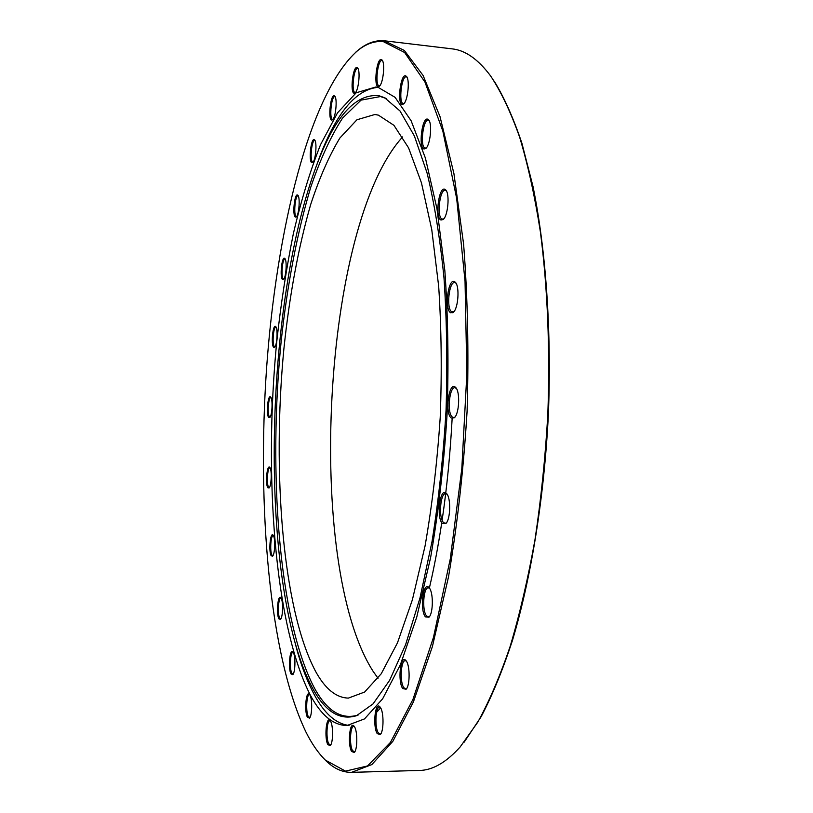 <?xml version="1.0" encoding="UTF-8"?>
<svg xmlns="http://www.w3.org/2000/svg" width="813" height="813" viewBox="0 0 813 813"><rect width="100%" height="100%" fill="white"/><g stroke="black" fill="none" stroke-linecap="round" stroke-linejoin="round"><path stroke-width="1.22" d="M330.586 721.304C333.381 725.836 333.147 743.184 330.251 745.612L327.873 744.647C324.285 738.478 326.176 716.101 329.936 720.389L330.586 721.304M330.393 720.979L329.915 720.846C326.735 720.328 325.83 738.824 328.777 743.854L330.708 744.993M354.549 726.842C357.649 731.629 357.496 749.738 354.326 752.472L351.592 751.486C347.547 744.86 349.641 721.121 353.868 725.918L354.549 726.842M354.356 726.537L353.736 726.344C350.2 725.806 349.244 745.297 352.547 750.653L354.793 751.832M380.474 707.554C383.929 712.432 383.827 731.456 380.311 734.546L377.232 733.641C372.639 726.72 375.067 701.314 379.823 706.721L380.474 707.554M380.352 707.371L379.549 707.097C375.576 706.527 374.519 727.229 378.238 732.757L380.027 734.169L380.819 733.865M406.266 660.969C410.128 665.745 410.026 685.816 406.104 689.251L402.74 688.57C397.527 681.609 400.423 654.262 405.768 660.369L406.266 660.969M406.327 661.06L405.321 660.684C400.85 660.044 399.6 682.137 403.807 687.646L405.646 688.946L406.642 688.55M429.203 587.829C433.502 592.24 433.319 613.459 428.929 617.23L425.443 616.854C419.569 610.197 423.095 580.736 428.979 587.586L429.203 587.829M429.559 588.307L428.36 587.819C423.38 587.077 421.845 610.705 426.54 615.898L428.319 616.976L429.518 616.508M446.347 493.298L446.5 493.461C451.063 497.607 450.585 519.588 445.829 523.531L442.404 523.501C436.042 517.668 440.067 486.459 446.347 493.298M447.079 494.213L445.748 493.623C440.311 492.759 438.39 517.962 443.532 522.525L445.087 523.318L446.449 522.8M455.229 387.069L455.778 387.588C460.29 391.907 459.254 413.868 454.345 417.75L451.215 418.014C444.691 413.471 448.796 381.5 455.229 387.069M456.347 388.36L454.985 387.72C449.254 386.714 446.886 413.36 452.353 417.039L453.573 417.547L454.985 417.028M454.599 281.633L455.463 282.375C459.812 286.725 458.217 308.645 453.308 312.324L450.636 312.771C444.183 309.59 448.237 277.426 454.599 281.633M456.012 283.158L454.721 282.518C448.939 281.41 446.144 309.143 451.754 311.806L453.959 311.633M444.813 189.256L445.859 190.079C449.945 194.297 447.922 216.116 443.156 219.51L440.992 220.018C434.833 218.047 438.735 186.279 444.813 189.256M446.367 190.852L445.239 190.283C439.63 189.114 436.561 217.386 442.089 219.083L443.796 218.849M427.618 119.125L428.705 119.907C432.486 123.871 430.229 145.436 425.727 148.505L424.02 148.982C418.299 147.925 421.977 117.062 427.618 119.125M429.173 120.649L428.248 120.182C423.004 119.013 419.833 147.153 425.077 148.088L426.337 147.875M405.555 75.782L406.571 76.483C410.047 80.111 407.73 101.239 403.573 103.973L402.232 104.389C397.018 103.881 400.433 74.298 405.555 75.782M407.008 77.194L406.276 76.839C401.49 75.7 398.4 103.088 403.228 103.536L404.152 103.373M381.246 59.512L382.13 60.091C385.321 63.363 383.096 83.891 379.295 86.31L378.197 86.666C373.523 86.371 376.643 58.262 381.246 59.512M382.547 60.772L381.968 60.508C377.669 59.461 374.783 85.599 379.153 85.863L379.844 85.741M356.927 67.57L357.659 68.058C360.596 70.975 358.543 90.792 355.088 92.946L354.133 93.251C349.946 92.895 352.812 66.31 356.927 67.57M358.045 68.698L357.598 68.516C353.757 67.54 351.145 92.174 355.037 92.479L355.596 92.408M334.234 95.792L334.804 96.188C337.527 98.8 335.698 117.875 332.547 119.826L331.674 120.07C327.903 119.481 330.545 94.328 334.234 95.792M335.18 96.798L334.824 96.666C331.379 95.782 329.062 118.83 332.527 119.338L333.025 119.308M314.255 139.684L314.672 139.999C317.233 142.346 315.637 160.74 312.72 162.529L311.867 162.712C308.452 161.767 310.901 137.885 314.255 139.684M315.027 140.578L314.753 140.486C311.633 139.673 309.58 161.198 312.69 162.021L313.178 162.031M297.619 195.069L297.904 195.303C300.332 197.457 298.971 215.262 296.247 216.959L295.383 217.071C292.233 215.689 294.54 192.864 297.619 195.069M298.249 195.862L298.025 195.791C295.17 195.049 293.361 215.221 296.176 216.4L296.674 216.461M284.702 258.392L284.865 258.534C287.213 260.526 286.064 277.914 283.473 279.54L282.568 279.591C279.611 277.711 281.816 255.709 284.702 258.392M285.2 259.073L285.007 259.022C282.345 258.331 280.759 277.365 283.331 278.93L283.889 279.062M275.698 326.613L275.739 326.653C278.056 328.543 277.101 345.677 274.601 347.283L273.625 347.232C270.79 344.824 272.934 323.401 275.698 326.613M276.085 327.172L275.902 327.131C273.381 326.491 271.959 344.61 274.377 346.592L274.997 346.795M270.729 397.12C272.975 399.244 272.172 415.971 269.743 417.567L268.676 417.425C265.942 414.488 267.955 393.695 270.658 397.049L270.729 397.12M271.014 397.567L270.841 397.527C268.392 396.927 267.121 414.386 269.428 416.774L270.14 417.089M269.896 467.526C272.101 470.066 271.41 486.398 269.032 488.013L267.843 487.739C265.15 484.304 267.02 464.02 269.733 467.323L269.896 467.526M270.089 467.841L269.906 467.8C267.477 467.231 266.329 484.263 268.595 487.089L269.418 487.515M273.32 535.411C275.536 538.379 274.946 554.507 272.558 556.183L271.217 555.767C268.503 551.824 270.282 531.732 273.056 535.066L273.32 535.411M273.422 535.584L273.219 535.533C270.77 534.995 269.703 551.844 271.989 555.106L272.955 555.675M281.115 598.124C283.381 601.508 282.883 617.646 280.455 619.435L278.92 618.866C276.115 614.374 277.833 594.171 280.739 597.606L281.115 598.124M281.125 598.134L280.892 598.083C278.351 597.565 277.365 614.465 279.713 618.185L280.851 618.906M293.341 652.554C295.719 656.355 295.312 672.707 292.782 674.658L291.013 673.926C288.036 668.865 289.753 648.256 292.863 651.884L293.341 652.554M293.269 652.422L292.975 652.361C290.292 651.843 289.357 669.038 291.837 673.215L293.198 674.099M383.258 41.585C374.529 40.853 365.992 43.861 357.639 50.63C309.56 92.692 276.491 230.374 266.583 368.126C256.989 506.428 269.133 654.75 305.81 731.761C311.775 743.743 318.3 753.204 325.403 760.135L345.515 771.13L367.496 765.958L390.413 742.452L412.943 699.434L433.481 637.341L450.311 558.775L461.814 468.613L466.865 373.584L465.036 281.217L456.693 198.585L442.851 131.137L424.975 82.103L404.63 52.51L383.258 41.585M355.708 52.235L358.492 49.878C366.866 43.089 375.443 40.05 384.214 40.772L404.325 50.436L423.095 75.467L440.016 116.625L453.898 173.464L463.593 244.052C467.709 296.928 468.867 352.608 467.099 411.083C463.562 469.487 457.353 524.822 448.461 577.118L432.404 646.538L413.421 701.883L392.842 741.334L371.876 764.555L351.541 772.35C342.537 772.441 334.082 768.651 326.176 760.958L323.625 758.356M309.936 695.024C312.487 699.221 312.172 715.979 309.489 718.133L307.436 717.269C304.204 711.639 305.973 690.308 309.357 694.221L309.936 695.024M309.794 694.78L309.418 694.688C306.521 694.17 305.617 711.903 308.3 716.517L309.916 717.564M378.035 678.276L372.994 671.152C304.489 563.663 322.304 225.069 402.628 136.919M378.421 115.151L393.949 125.334L408.583 147.875L421.48 182.915L431.774 229.693L438.685 286.41C441.439 328.32 441.947 372.019 440.209 417.506C437.16 462.79 432.11 505.625 425.047 546.031L412.384 599.791L397.466 642.87L381.226 673.774L364.6 692.056L348.36 698.103C336.135 697.747 325.251 688.916 315.698 671.589C282.589 609.537 272.06 472.343 283.849 349.265C289.408 295.739 298.351 247.498 310.678 204.52C319.407 177.884 329.153 155.71 339.895 137.997L356.958 119.765L374.874 114.491L378.421 115.151M378.899 95.7L384.61 97.712L399.996 110.954L414.386 135.995L427.028 172.854C434.386 203.057 440.046 238.158 444.01 278.168C446.825 320.322 447.506 364.305 446.052 410.128C443.349 455.9 438.674 499.639 432.059 541.367L420.016 597.87L405.596 644.709L389.661 680.268L373.055 703.895L356.531 715.694C339.671 720.836 324.936 711.497 312.324 687.686C306.206 676.274 300.8 662.483 296.095 646.305C259.479 519.365 270.16 284.428 318.137 161.33C335.84 115.385 356.094 93.505 378.899 95.7M358.198 715.003C341.338 720.145 326.582 710.857 313.94 687.127C278.635 618.886 268.097 471.713 281.207 340.911C287.385 284.001 297.192 232.864 310.647 187.518C320.17 159.48 330.789 136.36 342.507 118.159L361.074 100.131L380.514 96.544L386.216 98.546M349.092 725.43C335.952 723.895 324.296 713.56 314.143 694.414C307.853 682.635 302.294 668.428 297.477 651.802L292.934 634.699M313.93 172.61L320.007 155.974C336.867 112.214 356.226 89.328 378.086 87.337M452.709 311.867L452.75 312.751M452.14 418.512C450.27 453.695 446.926 487.587 442.13 520.178M441.754 522.668C438.248 545.919 434.132 567.637 429.416 587.829M380.647 707.849L376.561 712.361M378.126 87.347L395.067 97.326L411.154 120.832L425.453 158.21L436.988 208.778L444.853 270.699C448.065 316.684 448.786 364.834 447.028 415.118C443.796 465.249 438.329 512.708 430.626 557.494L416.774 617.047L400.423 664.678L382.669 698.763L364.529 718.895L346.846 725.582C332.934 725.166 320.647 714.79 309.997 694.465C274.448 624.272 263.829 475.503 276.654 342.527C280.8 304.509 286.379 268.178 293.391 233.514C301.176 200.252 310.241 170.618 320.576 144.592L337.537 112.834L356.206 92.773L375.87 86.991L378.126 87.347M351.541 772.35L419.406 770.46C432.638 770.277 446.235 762.421 460.199 746.903L477.759 722.208C489.253 701.375 500.066 676.05 510.208 646.244C519.771 614.069 528.033 578.531 534.995 539.639C541.031 499.314 545.31 457.689 547.799 414.752C550.208 350.301 547.586 287.477 540.401 231.918C534.863 196.431 527.952 164.876 519.68 137.275C510.798 112.235 501.133 91.818 490.676 76.026C478.186 59.308 465.361 50.254 452.201 48.871L384.783 40.833M494.202 81.127C504.233 97.509 513.481 118.241 521.936 143.332L533.013 186.533C545.94 250.15 551.702 331.308 548.369 414.782C544.121 498.217 531.021 578.51 512.373 640.695C502.658 670.217 492.251 695.542 481.174 716.66L464.172 742.147M357.639 50.63L358.492 49.878M386.185 98.536L384.61 97.712M358.177 715.013L356.531 715.694M296.095 646.305L297.477 651.802M318.137 161.33L320.007 155.974M325.403 760.135L326.176 760.958"/></g></svg>
